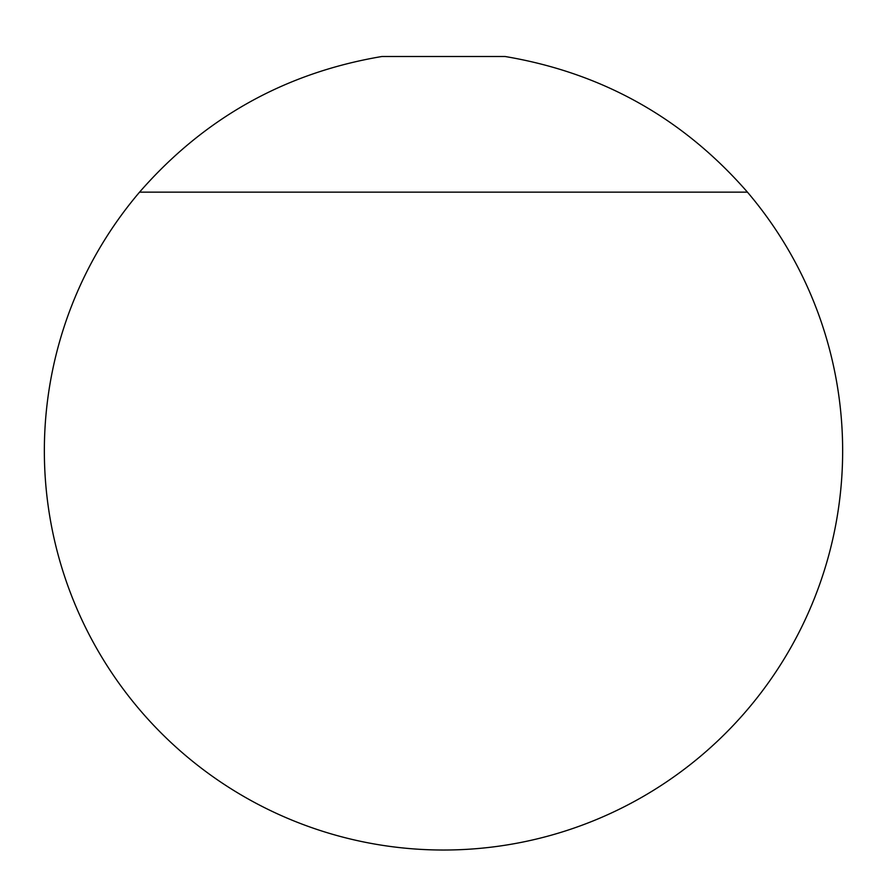 <?xml version="1.0" encoding="UTF-8"?>
<svg xmlns="http://www.w3.org/2000/svg" width="887" height="887" viewBox="0 0 887 887"><rect width="100%" height="100%" fill="white"/><g stroke="black" fill="none" stroke-linecap="round" stroke-linejoin="round"><path stroke-width="1.33" d="M842.65 450.873A399.15 399.15 0 0 0 747.442 192.146C682.835 118.071 602.073 72.856 505.147 56.513L381.853 56.513C284.927 72.856 204.165 118.071 139.558 192.146A399.15 399.15 0 0 0 443.5 850.023A399.15 399.15 0 0 0 842.65 450.873M139.558 192.146L747.442 192.146"/></g></svg>
